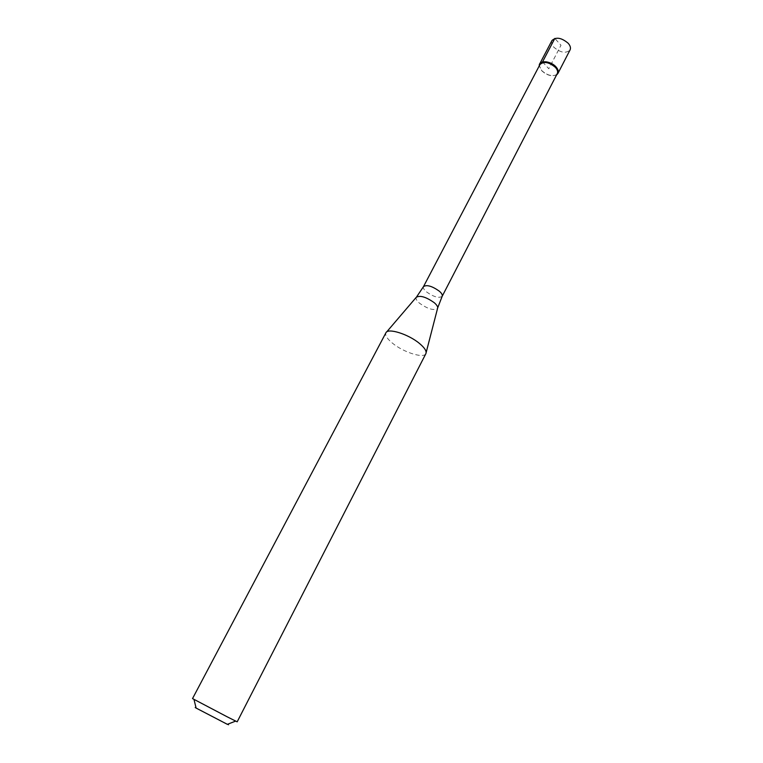 <?xml version="1.0" encoding="UTF-8"?>
<svg xmlns="http://www.w3.org/2000/svg" width="763" height="763" viewBox="0 0 763 763"><rect width="100%" height="100%" fill="white"/><g stroke="black" fill="none" stroke-linecap="round" stroke-linejoin="round"><path stroke-width="0.57" stroke-dasharray="3.81 2.86" d="M551.973 40.515C551.077 42.499 551.697 44.731 553.833 47.211C560.547 52.819 565.955 53.725 570.066 49.929M556.637 74.803C551.916 76.653 546.918 75.222 541.654 70.511L539.307 65.78L541.654 70.511C546.918 75.222 551.916 76.653 556.637 74.803M539.937 64.569L539.565 66.276L541.806 70.816C546.833 75.308 551.592 76.662 556.074 74.869L557.267 73.582M386.603 332.01L385.887 332.84C384.934 335.319 387.118 338.753 392.44 343.159C403.408 352.306 423.827 358.82 425.868 353.651L426.145 352.592M237.179 721.827L192.524 698.584M227.574 724.249L196.053 707.835M542.522 61.917L548.788 68.727L560.996 45.275L554.835 38.417M442.168 296.33C438.859 298.438 433.584 296.921 426.326 291.771C423.894 289.635 422.95 287.909 423.494 286.611M416.627 296.864L416.216 297.351C415.597 298.791 416.684 300.736 419.488 303.188C427.833 309.044 433.851 310.799 437.542 308.452L437.704 307.842M556.074 74.869L556.647 74.784M539.565 66.276L539.317 65.761"/><path stroke-width="1.14" d="M557.934 73.42L570.066 49.929C570.953 47.993 570.342 45.79 568.244 43.319C561.511 37.664 556.093 36.729 551.973 40.515L539.689 63.93C543.752 60.277 549.198 61.278 556.017 66.915C558.144 69.366 558.783 71.531 557.934 73.42L556.675 74.784C559.041 72.914 558.812 70.291 556.017 66.915C550.705 60.687 538.678 59.905 539.298 65.732L539.689 63.93M557.267 73.582C558.077 71.789 557.476 69.729 555.445 67.402C548.969 62.051 543.8 61.097 539.937 64.569L423.494 286.611C426.794 284.513 432.096 286.049 439.393 291.237C441.777 293.364 442.702 295.062 442.168 296.33L557.267 73.582M425.868 353.651L425.878 353.641C426.841 351.276 424.753 347.918 419.602 343.569C408.596 334.204 387.728 327.651 385.897 332.83L385.887 332.84M385.897 332.83L192.524 698.584L227.002 716.724L237.179 721.827L425.878 353.641M196.053 707.835C194.641 707.167 194.66 707.244 196.11 708.074L227.355 724.335C228.862 725.05 228.929 725.022 227.574 724.249M554.835 38.417L542.522 61.917M426.145 352.592L437.542 308.452C438.105 307.041 437.027 305.143 434.319 302.749C426.012 296.883 419.974 295.081 416.216 297.351L386.603 332.01M442.168 296.33L437.704 307.842M416.627 296.864L423.494 286.611M196.11 708.074L193.983 699.423M227.355 724.335L235.653 721.111"/></g></svg>
